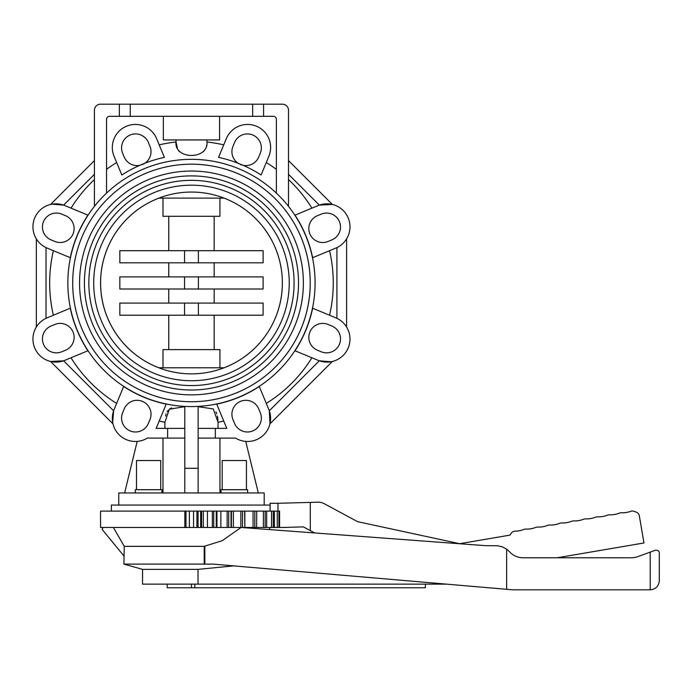 <?xml version="1.0" encoding="UTF-8"?>
<svg xmlns="http://www.w3.org/2000/svg" width="694" height="694" viewBox="0 0 694 694"><rect width="100%" height="100%" fill="white"/><g stroke="black" fill="none" stroke-linecap="round" stroke-linejoin="round"><path stroke-width="1.04" d="M67.839 282.952A123.619 123.619 0 0 0 191.466 406.58A123.619 123.619 0 0 0 315.085 282.952A123.619 123.619 0 0 0 191.466 159.334A123.619 123.619 0 0 0 67.839 282.952M312.647 308.223A123.784 123.784 0 0 1 295.019 350.774L318.138 360.351A23.032 23.032 0 0 0 348.232 347.894A23.032 23.032 0 0 0 335.766 317.8L312.647 308.223M215.322 438.096L235.57 438.096A23.032 23.032 0 0 0 268.864 409.634L259.287 386.506A123.784 123.784 0 0 1 216.736 404.134L226.313 427.261A23.032 23.032 0 0 0 226.817 428.398L215.322 428.398L215.322 438.096L198.137 438.096M198.137 406.675L213.232 408.931L218.046 422.247L218.046 428.398M218.003 420.469L217.413 416.018M216.771 413.824L215.886 411.889M171.67 407.881L169.761 408.896M168.208 410.267L167.063 411.872M166.161 413.824L165.519 416.018M164.886 428.398L164.886 422.247L169.353 409.191L184.795 406.675M167.61 428.398L156.115 428.398A23.032 23.032 0 0 0 156.618 427.261L166.196 404.134A123.784 123.784 0 0 1 123.645 386.506L114.068 409.634A23.032 23.032 0 0 0 147.354 438.096L167.61 438.096L167.61 428.398L184.795 428.398M87.912 350.774A123.784 123.784 0 0 1 70.285 308.223L47.166 317.8A23.032 23.032 0 0 0 34.7 347.894A23.032 23.032 0 0 0 64.794 360.351L87.912 350.774M310.244 282.952A118.778 118.778 0 0 1 191.466 401.731A118.778 118.778 0 0 1 72.688 282.952A118.761 118.761 0 0 0 191.466 401.722A118.761 118.761 0 0 0 310.227 282.952A118.761 118.761 0 0 0 191.466 164.192A118.761 118.761 0 0 0 72.705 282.952A118.778 118.778 0 0 1 191.466 164.183A118.778 118.778 0 0 1 310.244 282.952M118.743 505.059L118.743 492.94L264.188 492.94L264.188 505.059M111.378 511.114L111.378 505.059L270.105 505.059M186.001 511.114L186.001 527.475L100.561 527.475L100.561 511.114L231.388 511.114M184.838 527.475L184.838 511.114M222.193 489.695L222.193 460.53L246.439 460.53L246.439 489.695M220.987 492.94L220.987 489.695L247.645 489.695L247.645 492.94M136.492 489.695L136.492 460.53L160.73 460.53L160.73 489.695M135.287 492.94L135.287 489.695L161.945 489.695L161.945 492.94M282.363 282.952A90.897 90.897 0 0 1 191.466 373.858A90.897 90.897 0 0 1 100.561 282.952A90.897 90.897 0 0 1 191.466 192.056A90.897 90.897 0 0 1 282.363 282.952A90.888 90.888 0 0 0 224.067 198.12L158.865 198.12A90.888 90.888 0 0 0 158.865 367.794L224.067 367.794A90.888 90.888 0 0 0 282.354 282.952M161.771 368.87L161.771 367.794L221.16 367.794L221.16 368.87L219.703 369.355M294.083 282.952A102.617 102.617 0 0 1 191.466 385.569A102.617 102.617 0 0 1 88.849 282.952A102.617 102.617 0 0 1 191.466 180.336A102.617 102.617 0 0 1 294.083 282.952M93.699 282.952A97.767 97.767 0 0 0 191.466 380.728A97.767 97.767 0 0 0 289.233 282.952A97.767 97.767 0 0 0 191.466 185.185A97.767 97.767 0 0 0 93.699 282.952M303.373 282.952A111.908 111.908 0 0 1 191.466 394.869A111.908 111.908 0 0 1 79.558 282.952A111.908 111.908 0 0 1 191.466 171.045A111.908 111.908 0 0 1 303.373 282.952M84.408 282.952A107.058 107.058 0 0 0 191.466 390.019A107.058 107.058 0 0 0 298.524 282.952A107.058 107.058 0 0 0 191.466 175.894A107.058 107.058 0 0 0 84.408 282.952M163.22 196.558L161.771 197.044L161.771 198.111L221.16 198.111L221.16 197.044M142.548 569.375L198.016 569.375L198.016 584.14L142.548 584.14L142.548 569.375L123.896 564.101L124.269 546.343L204.21 546.343L204.21 564.101L203.724 564.127L204.843 564.127L204.843 546.135L204.21 546.343M198.016 569.375L233.67 565.879M204.21 564.101L123.896 564.101M270.322 527.475L269.072 529.557M425.379 584.14L425.379 587.775L167.228 587.775L167.228 584.14M113.374 527.475L124.269 546.343M241.061 527.475L222.219 540.695L204.843 546.135M103.12 527.475L102.122 529.383L123.896 555.963M194.841 587.775L194.841 584.14M277.982 511.114L277.982 503.28L318.017 502.196A12.119 12.119 0 0 1 324.124 503.644L357.566 521.654L459.654 543.697L509.951 535.117L511.305 533.2A4.849 4.849 0 0 1 515.182 531.162A24.238 24.238 0 0 0 523.805 529.435A4.849 4.849 0 0 1 525.792 529.097A24.238 24.238 0 0 0 535.751 527.397A4.849 4.849 0 0 1 537.746 527.058A24.238 24.238 0 0 0 547.705 525.358A4.849 4.849 0 0 1 549.7 525.02A24.238 24.238 0 0 0 559.659 523.319A4.849 4.849 0 0 1 561.654 522.972A24.238 24.238 0 0 0 571.613 521.272A4.849 4.849 0 0 1 573.6 520.934A24.238 24.238 0 0 0 583.559 519.233A4.849 4.849 0 0 1 585.545 518.895A24.238 24.238 0 0 0 595.504 517.195A4.849 4.849 0 0 1 597.499 516.856A24.238 24.238 0 0 0 607.45 515.156A4.849 4.849 0 0 1 609.445 514.818A24.238 24.238 0 0 0 619.395 513.118A4.849 4.849 0 0 1 621.39 512.779A24.238 24.238 0 0 0 630.716 511.322A4.849 4.849 0 0 1 634.064 511.322L636.242 512.129A4.849 4.849 0 0 1 639.339 515.859L643.963 542.968L557.23 557.776M270.105 511.114L270.105 503.28L277.982 503.28M279.595 527.449L286.336 527.449M284.28 527.44L303.373 526.876L310.287 530.606L310.287 502.421M314.651 532.957L310.287 530.606M241.156 527.475L485.219 545.658L497.511 545.736L502.317 546.837L506.646 549.197A18.183 18.183 0 0 1 508.728 550.984L510.194 552.45A18.183 18.183 0 0 0 523.05 557.776L631.427 557.776A18.183 18.183 0 0 0 637.639 556.683L655.231 550.281M198.016 584.14L446.476 584.14M650.209 552.112L650.209 589.813C655.717 589.267 658.753 586.239 659.3 580.722C658.753 586.239 655.717 589.267 650.209 589.813L512.614 589.813L213.214 564.127L204.843 564.127M506.646 549.197L506.646 589.301M655.145 550.316C657.929 550.073 659.317 551.01 659.3 553.127L659.3 580.722M280.367 527.449L186.001 527.475M281.894 527.449L280.367 527.475M231.388 527.475L231.44 511.114L256.719 511.114L256.65 527.475L256.719 511.114L279.595 511.114L279.595 527.475M189.375 511.114L189.375 527.475M198.094 511.114L198.094 527.475M196.923 511.114L196.923 527.475M193.557 511.114L193.557 527.475M200.679 527.475L200.679 511.114M201.59 511.114L201.59 527.475M203.333 511.114L203.333 527.475M213.735 511.114L213.735 527.475M212.355 511.114L212.355 527.475M207.454 511.114L207.454 527.475M216.242 527.475L216.242 511.114M216.875 511.114L216.875 527.475L216.875 511.114M216.936 511.114L216.936 527.475M228.699 511.114L228.699 527.475M227.146 511.114L227.146 527.475M220.865 511.114L220.865 527.475M231.05 527.475L231.05 511.114M242.536 511.114L242.536 527.475M240.853 511.114L240.853 527.475M233.384 511.114L233.384 527.475M244.852 511.114L244.852 527.475L244.661 511.114M254.819 511.114L254.819 527.475M253.058 511.114L253.058 527.475M265.177 511.114L265.177 527.475M263.39 511.114L263.39 527.475M266.661 527.475L266.661 511.114L266.661 527.475M273.289 511.114L273.289 527.475M271.545 511.114L271.545 527.475M274.39 527.475L274.39 511.114M278.927 511.114L278.927 527.475M277.262 511.114L277.262 527.475M194.233 164.209L196.09 164.27M186.842 164.27L188.699 164.209M331.897 326.041A13.941 13.941 0 0 1 339.444 344.25A13.941 13.941 0 0 1 321.227 351.789L317.418 350.218A13.941 13.941 0 0 1 309.88 332.001A13.941 13.941 0 0 1 328.089 324.462L331.897 326.041M260.302 412.722A13.941 13.941 0 0 1 252.755 430.931A13.941 13.941 0 0 1 234.546 423.392L232.967 419.584A13.941 13.941 0 0 1 240.514 401.366A13.941 13.941 0 0 1 258.723 408.913L260.302 412.722M148.386 423.392A13.941 13.941 0 0 1 130.168 430.931A13.941 13.941 0 0 1 122.63 412.722L124.209 408.913A13.941 13.941 0 0 1 142.417 401.366A13.941 13.941 0 0 1 149.956 419.584L148.386 423.392M61.705 351.789A13.941 13.941 0 0 1 43.488 344.25A13.941 13.941 0 0 1 51.035 326.041L54.843 324.462A13.941 13.941 0 0 1 73.052 332.001A13.941 13.941 0 0 1 65.505 350.218L61.705 351.789M51.035 239.872A13.941 13.941 0 0 1 43.488 221.664A13.941 13.941 0 0 1 61.705 214.116L65.505 215.695A13.941 13.941 0 0 1 73.052 233.904A13.941 13.941 0 0 1 54.843 241.451L51.035 239.872M122.63 153.192A13.941 13.941 0 0 1 130.168 134.983A13.941 13.941 0 0 1 148.386 142.522L149.956 146.33A13.941 13.941 0 0 1 144.846 163.237L139.78 165.337A13.941 13.941 0 0 1 124.209 157L122.63 153.192M144.525 163.454L144.846 163.237A128.468 128.468 0 0 1 164.374 157.373L156.618 138.653A23.032 23.032 0 0 0 126.534 126.195A23.032 23.032 0 0 0 114.068 156.28L121.823 175.001A128.468 128.468 0 0 1 139.78 165.337L140.57 165.163M142.417 164.539L143.953 163.793M234.546 142.522A13.941 13.941 0 0 1 252.755 134.983A13.941 13.941 0 0 1 260.302 153.192L258.723 157A13.941 13.941 0 0 1 243.152 165.337L238.085 163.237A13.941 13.941 0 0 1 232.967 146.33L234.546 142.522M242.77 165.259L243.152 165.337A128.468 128.468 0 0 1 261.109 175.001L268.864 156.28A23.032 23.032 0 0 0 256.398 126.195A23.032 23.032 0 0 0 226.313 138.653L218.558 157.373A128.468 128.468 0 0 1 238.085 163.237L238.771 163.671M240.514 164.547L242.128 165.103M321.227 214.116A13.941 13.941 0 0 1 339.444 221.664A13.941 13.941 0 0 1 331.897 239.872L328.089 241.451A13.941 13.941 0 0 1 309.88 233.904A13.941 13.941 0 0 1 317.418 215.695L321.227 214.116M270.4 415.272L269.307 410.796L269.975 423.843L270.539 420.338M270.599 419.384L270.617 418.395M270.599 417.476L270.513 416.261M198.137 428.398L215.322 428.398M112.575 421.909L112.862 423.444M112.654 422.394L113.625 410.796L112.333 419.384M112.393 420.338L112.463 421.076M184.795 438.096L167.61 438.096M198.137 492.94L198.137 406.398M219.955 438.096L219.955 492.94M162.977 492.94L162.977 438.096M70.285 257.691A123.784 123.784 0 0 1 87.912 215.14L64.794 205.563A23.032 23.032 0 0 0 34.7 218.02A23.032 23.032 0 0 0 47.166 248.114L70.285 257.691M184.795 492.94L184.795 406.398M245.745 441.401L258.307 492.94M184.795 468.285L198.137 468.285M124.625 492.94L137.186 441.401M94.427 206.361L94.427 110.242A6.064 6.064 0 0 1 100.491 104.187L282.441 104.187A6.064 6.064 0 0 1 288.504 110.242L288.504 206.361M106.546 193.114L106.546 119.333A3.028 3.028 0 0 1 109.583 116.306L119.351 116.306L119.351 104.187M206.881 141.151C209.692 160.21 173.24 160.21 176.05 141.151M206.899 139.936L206.899 141.992A141.802 141.802 0 0 1 223.737 144.873M159.195 144.873A141.802 141.802 0 0 1 176.033 141.992L176.033 139.936M263.581 104.187L263.581 116.306L273.349 116.306A3.028 3.028 0 0 1 276.377 119.333L276.377 193.114M130.255 104.187L130.255 116.306L119.351 116.306M130.255 116.306L252.668 116.306L252.668 104.187M263.581 116.306L252.668 116.306M219.582 116.306L219.582 139.936L163.35 139.936L163.35 116.306M176.033 141.992L177.621 149.149M178.757 150.85L179.668 151.804M203.264 151.804L205.311 149.149M206.5 145.827L206.638 145.133M63.579 205.094L61.419 204.461M56.023 203.802L55.043 203.828M54.08 203.88L53.343 203.958M52.51 204.071L50.974 204.357M288.504 160.592L332.357 204.444L328.852 203.88M327.889 203.828L326.909 203.802M325.98 203.828L324.775 203.906M323.786 204.027L319.309 205.112L332.357 204.444M295.019 215.14A123.784 123.784 0 0 1 312.647 257.691L335.766 248.114A23.032 23.032 0 0 0 348.232 218.02A23.032 23.032 0 0 0 318.138 205.563L295.019 215.14M346.601 327.065L346.601 238.849M345.543 325.486L344.805 324.532M330.413 361.843L331.958 361.557M330.899 361.765L319.309 360.802L269.307 410.796M319.353 360.819L321.513 361.453M326.909 362.103L327.889 362.086M328.852 362.025L329.589 361.956M332.357 361.461L269.975 423.843M112.957 423.843L50.575 361.461L54.08 362.025M55.043 362.086L56.023 362.103M56.951 362.086L58.157 362.008M59.146 361.886L63.622 360.802L50.575 361.461M36.331 327.065L36.331 238.849M37.381 325.486L38.118 324.532L37.381 325.486M37.381 240.428L38.118 241.382M52.024 204.149L63.622 205.112L94.427 174.307M50.575 204.444L94.427 160.592M345.543 240.428L344.805 241.382L345.543 240.428M219.937 198.12L219.937 216.294L162.995 216.294L162.995 198.12M162.995 367.794L162.995 349.62L219.937 349.62L219.937 367.794M168.755 349.62L168.755 315.215M119.828 315.215L119.828 303.087L263.104 303.087L263.104 315.215L119.828 315.215M168.755 303.087L168.755 289.016M119.828 289.016L119.828 276.897L263.104 276.897L263.104 289.016L119.828 289.016M168.755 276.897L168.755 262.818M119.828 262.818L119.828 250.699L263.104 250.699L263.104 262.818L119.828 262.818M168.755 250.699L168.755 216.294M214.168 216.294L214.168 250.699M214.168 262.818L214.168 276.897M214.168 289.016L214.168 303.087M214.168 315.215L214.168 349.62M329.546 250.69A141.802 141.802 0 0 1 329.546 315.223M311.918 357.774A141.802 141.802 0 0 1 266.288 403.414M223.737 421.041A141.802 141.802 0 0 1 218.046 422.247M164.886 422.247A141.802 141.802 0 0 1 159.195 421.041M116.644 403.414A141.802 141.802 0 0 1 71.005 357.774M53.386 315.223A141.802 141.802 0 0 1 53.386 250.69M191.466 587.775L191.466 584.14M71.005 208.131A141.802 141.802 0 0 1 94.427 179.555M106.546 169.388A141.802 141.802 0 0 1 116.644 162.5M266.288 162.5A141.802 141.802 0 0 1 276.377 169.388M288.504 179.555A141.802 141.802 0 0 1 311.918 208.131M288.504 174.307L319.309 205.112M113.625 410.796L63.622 360.802M46.021 318.312L46.021 247.602M336.902 247.602L336.902 318.312M198.389 262.818L198.389 250.699M184.543 250.699L184.543 262.818M198.389 289.016L198.389 276.897M184.543 276.897L184.543 289.016M198.389 315.215L198.389 303.087M184.543 303.087L184.543 315.215"/></g></svg>
